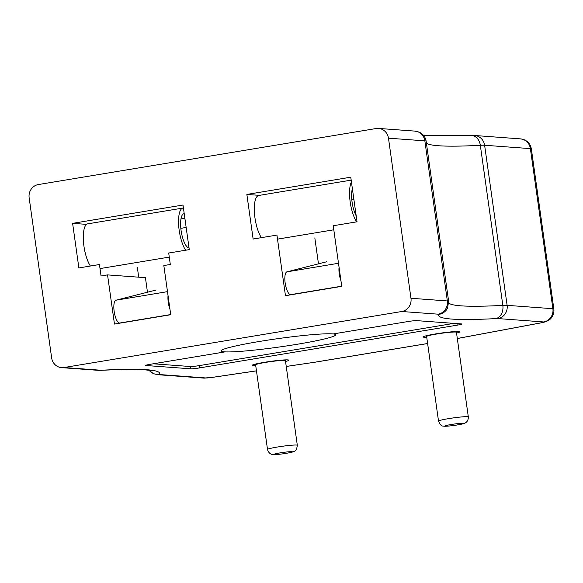 <?xml version="1.0" encoding="UTF-8"?>
<svg xmlns="http://www.w3.org/2000/svg" width="583" height="583" viewBox="0 0 583 583"><rect width="100%" height="100%" fill="white"/><g stroke="black" fill="none" stroke-linecap="round" stroke-linejoin="round"><path stroke-width="0.87" d="M61.623 367.64A11.58 10.939 -85.8 0 0 64.079 367.523L100.451 370.198A11.58 10.939 94.2 0 1 97.995 370.314L61.623 367.64A11.58 10.939 -85.8 0 1 51.647 357.882L29.15 197.79A11.58 10.939 -85.8 0 1 38.369 184.556L376.042 128.537A11.58 10.939 -85.8 0 1 378.498 128.42A11.58 10.939 -85.8 0 1 388.475 138.178L410.971 298.27L447.343 300.945A23.16 1.698 -8 0 1 448.633 301.316L426.129 141.217A23.16 1.698 172 0 0 424.847 140.853L447.343 300.945A11.58 10.939 -85.8 0 1 438.132 314.179L401.76 311.504A11.58 10.939 -85.8 0 0 410.971 298.27M435.465 333.942A18.525 1.355 -8 0 1 459.878 331.807A18.525 1.355 -8 0 1 456.547 333.075A18.525 1.355 -8 0 0 459.878 331.807A18.525 1.355 -8 0 0 449.806 332.004A18.525 1.355 -8 0 0 430.808 334.773A18.525 1.355 -8 0 0 423.185 336.967A18.525 1.355 -8 0 1 435.465 333.942M426.734 337.266A18.525 1.355 -8 0 1 423.185 336.967A18.525 1.355 -8 0 0 426.734 337.266M264.463 362.313A18.525 1.355 -8 0 1 288.869 360.177A18.525 1.355 -8 0 1 285.539 361.445A18.525 1.355 -8 0 0 288.869 360.177A18.525 1.355 -8 0 0 270.337 361.416A18.525 1.355 -8 0 0 252.177 365.337A18.525 1.355 -8 0 1 264.463 362.313M255.733 365.636A18.525 1.355 -8 0 1 252.177 365.337A18.525 1.355 -8 0 0 255.733 365.636M64.079 367.523L401.76 311.504M150.341 364.28A6.945 0.51 172 0 0 145.728 365.417A6.945 0.51 172 0 0 146.114 365.526L190.816 368.813A6.945 0.51 172 0 0 199.583 367.902L457.167 325.168A6.945 0.51 172 0 0 461.772 324.039A6.945 0.51 172 0 0 461.386 323.922L416.692 320.635A6.945 0.51 172 0 0 407.925 321.546L333.206 333.942A57.892 4.241 -8 0 1 335.509 334.511A57.892 4.241 -8 0 1 335.706 334.802A57.892 4.241 -8 0 1 289.401 345.515A57.892 4.241 -8 0 1 225.06 351.884L150.341 364.28M225.06 351.884A57.892 4.241 -8 0 1 221.154 350.587A57.892 4.241 -8 0 1 271.7 339.539A57.892 4.241 -8 0 1 333.206 333.942M333.221 225.745L357.029 221.795L350.762 177.196L246.864 194.438L253.131 239.03L276.94 235.08L285.459 295.69L341.74 286.355L333.221 225.745M78.88 267.94L99.445 264.529L101.048 275.963L107.542 274.892L114.457 324.061L170.732 314.725L163.823 265.549L170.316 264.471L168.713 253.037L189.278 249.626L183.004 205.027L72.613 223.347L78.88 267.94M86.554 224.368L72.613 223.347M107.542 274.892L145.422 277.676L147.47 292.214M137.326 267.32L138.71 277.18M314.82 237.871L318.471 263.844M259.413 195.356L246.864 194.438M286.246 366.43L315.52 362.13L286.246 366.459M153.293 363.792L190.495 366.532A6.945 0.51 172 0 0 199.262 365.621L453.887 323.376M438.518 421.101L426.625 336.478A15.056 1.1 -8 0 1 432.819 334.7A15.056 1.1 -8 0 1 448.254 332.456A15.056 1.1 -8 0 1 456.438 332.295L468.324 416.911C468.433 421.728 465.059 423.134 464.935 423.098C463.886 423.761 460.279 424.541 454.121 425.444C445.499 426.545 443.852 426.297 443.065 426.027C441.535 426.239 440.019 424.599 438.518 421.101A15.056 1.1 -8 0 1 444.712 419.323A15.056 1.1 -8 0 1 460.147 417.078A15.056 1.1 -8 0 1 468.324 416.911M255.616 364.856A15.056 1.1 -8 0 1 270.374 361.664A15.056 1.1 -8 0 1 285.43 360.666L297.323 445.281A15.056 1.1 -8 0 0 282.267 446.286A15.056 1.1 -8 0 0 267.51 449.471L255.616 364.856M291.267 294.728L290.545 294.67A11.58 3.702 -99.4 0 1 285.24 283.557A11.58 3.702 -99.4 0 1 286.945 271.838L326.465 261.818M340.96 280.824A11.58 3.702 -99.4 0 1 339.051 267.247M352.38 188.695A17.366 5.553 80.6 0 0 356.191 215.819M353.917 199.619L351.826 199.969M351.177 180.132L258.728 195.473A23.16 7.404 80.6 0 0 254.414 212.547A23.16 7.404 80.6 0 0 261.395 237.66M351.432 181.94A23.16 7.404 80.6 0 0 350.091 201.252A23.16 7.404 80.6 0 0 356.636 221.861M120.266 323.099L119.544 323.048A11.58 3.702 -99.4 0 1 114.239 311.927A11.58 3.702 -99.4 0 1 115.944 300.209L155.464 290.188M169.959 309.194A11.58 3.702 -99.4 0 1 168.05 295.617M183.499 213.874L184.235 213.75A17.366 5.553 80.6 0 0 183.915 213.75A17.366 5.553 80.6 0 0 181.124 230.781A17.366 5.553 80.6 0 0 188.936 248.008L189.052 248.03M186.159 227.45L180.825 228.339M183.426 208.007A23.16 7.404 80.6 0 0 182.967 208.044L87.727 223.843A23.16 7.404 80.6 0 0 83.405 240.917A23.16 7.404 80.6 0 0 90.394 266.03M182.967 208.044A23.16 7.404 80.6 0 0 178.653 225.111A23.16 7.404 80.6 0 0 185.634 250.231M457.305 338.497L541.323 322.778A5.786 0.423 172 0 0 543.669 321.947L497.904 318.573A11.58 0.845 172 0 0 495.754 318.602A237.368 17.381 -8 0 1 438.766 314.405A11.58 0.845 172 0 0 438.132 314.179M100.451 370.198A11.58 0.845 172 0 0 102.601 370.176A237.368 17.381 -8 0 1 159.589 374.373A11.58 0.845 172 0 0 160.223 374.599L205.996 377.966A5.786 0.423 172 0 0 212.023 377.412L256.462 370.839M315.33 362.13L427.609 343.504M378.498 128.42L414.87 131.102A11.58 10.939 94.2 0 1 424.847 140.853L388.475 138.178M448.742 302.898A225.789 16.535 172 0 0 502.83 305.39A23.16 1.698 -8 0 1 507.115 305.346L552.888 308.713A17.366 1.275 -8 0 1 553.85 308.99L531.353 148.898A17.366 1.275 172 0 0 530.384 148.621L552.888 308.713A11.58 10.939 -85.8 0 1 543.669 321.947M423.615 135.475L474.642 135.496L520.415 138.871A11.58 10.939 94.2 0 1 530.384 148.621L484.619 145.254A23.16 1.698 172 0 0 480.326 145.298A225.789 16.535 -8 0 1 426.377 142.959M471.035 135.511A11.58 8.818 86.9 0 1 480.326 145.298L502.83 305.39A11.58 8.818 -93.1 0 1 495.754 318.602M474.642 135.496A11.58 10.939 94.2 0 1 484.619 145.254L507.115 305.346A11.58 10.939 -85.8 0 1 497.904 318.573M102.601 370.176A11.58 8.818 86.9 0 1 101.61 370.307C125.892 369.097 141.815 369.126 149.386 370.394L151.66 370.89M159.589 374.373A11.58 11.536 -154 0 1 149.146 370.358M160.223 374.599A11.58 10.939 94.2 0 1 157.767 374.709L153.555 373.732L149.022 370.336M205.996 377.966A11.58 10.939 94.2 0 1 203.533 378.083L157.767 374.709M212.023 377.412A11.58 1.137 81.6 0 0 212.11 377.427L203.533 378.083M541.323 322.778A11.58 6.078 79.4 0 0 541.847 322.72L457.312 338.534M438.766 314.405A11.58 11.536 26 0 0 447.562 308.05L448.633 301.316M456.948 323.601L457.167 325.168M199.262 365.621L199.583 367.902M190.495 366.532L190.816 368.813M448.866 424.92A9.262 0.678 -8 0 1 463.354 423.382A9.262 0.678 -8 0 1 450.455 425.874A9.262 0.678 -8 0 1 448.866 424.92M283.673 453.72A9.262 0.678 -8 0 1 275.059 453.924A9.262 0.678 -8 0 1 290.932 451.65A9.262 0.678 -8 0 1 283.673 453.72M290.545 294.67L341.711 286.187M286.945 271.838L338.497 263.283M352.628 190.459L351.957 190.568M333.789 229.804L277.508 239.139M119.544 323.048L170.71 314.558M115.944 300.209L167.496 291.653M184.869 218.29L180.949 218.938M169.281 257.096L100.014 268.588M97.995 370.314L101.61 370.307M256.462 370.868L212.11 377.427M427.616 343.533L315.52 362.13M541.847 322.72L545.877 321.729L549.339 319.892C552.808 317.086 554.309 313.45 553.85 308.99M414.87 131.102L419.039 132.064C423.018 133.871 425.379 136.918 426.129 141.217M520.415 138.871L523.002 139.322C527.651 140.853 530.435 144.045 531.353 148.898M335.531 333.556L335.706 334.802M267.51 449.471C268.734 454.135 272.37 454.551 272.48 454.485C273.638 454.842 277.377 454.587 283.695 453.734C292.2 452.423 293.643 451.723 294.277 451.286C295.843 451.045 296.856 449.048 297.323 445.281"/></g></svg>
